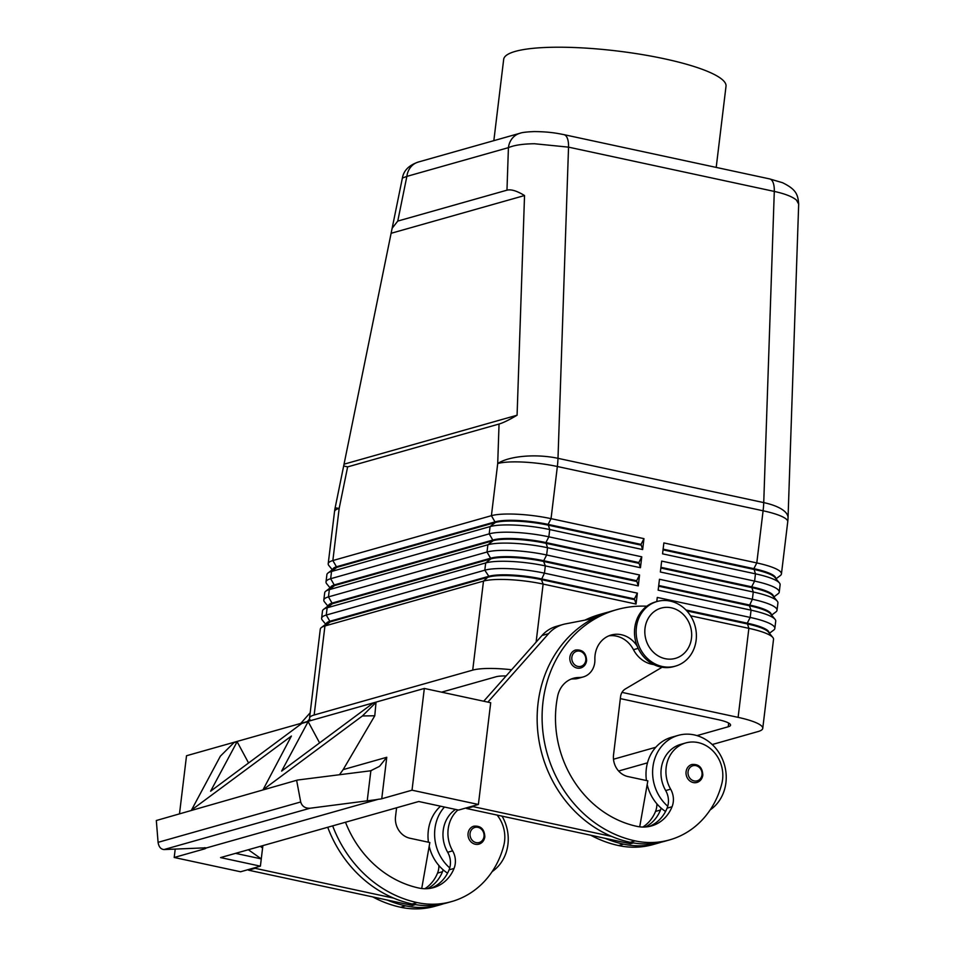 <?xml version="1.0" encoding="UTF-8"?>
<svg xmlns="http://www.w3.org/2000/svg" width="955" height="955" viewBox="0 0 955 955"><rect width="100%" height="100%" fill="white"/><g stroke="black" fill="none" stroke-linecap="round" stroke-linejoin="round"><path stroke-width="1.43" d="M499.047 424.032L347.632 466.888L343.669 465.98L392.135 228.281L397.757 221.083L506.974 190.176C511.08 189.102 516.93 190.881 524.534 195.536L517.085 415.222C509.17 419.902 503.154 422.85 499.047 424.032L497.71 463.545A44.79 16.175 1.9 0 1 557.995 458.328L763.737 502.605A44.79 16.175 1.9 0 1 788.042 517.908L798.678 204.119L796.494 200.132C792.531 196.718 785.117 193.805 774.29 191.418L763.737 502.605A44.79 18.634 102.1 0 1 763.093 510.782L756.79 562.925L663.88 542.929M478.921 844.136C482.227 843.062 484.197 840.627 484.83 836.843C484.436 829.119 480.771 825.562 473.835 826.182A9.335 8.285 74.2 0 0 468.081 833.381A9.335 8.285 74.2 0 0 475.28 844.244A9.335 8.285 74.2 0 0 478.921 844.136A9.335 8.285 74.2 0 0 484.674 836.95M402.377 178.084L406.866 176.388A18.658 16.569 -105.8 0 1 413.288 164.582A18.79 16.689 -105.8 0 1 418.374 162.016L519.926 133.27A18.79 16.689 74.2 0 0 519.902 133.282A18.79 16.689 74.2 0 0 514.829 135.849A18.658 16.569 74.2 0 0 508.418 147.655C514.148 145.196 522.827 143.895 534.442 143.739L568.535 147.142A18.754 7.807 -77.9 0 0 566.972 137.389A18.754 7.807 -77.9 0 0 563.939 134.655A18.754 7.807 -77.9 0 0 563.928 134.643A18.754 7.807 -77.9 0 0 563.784 134.619M520.63 133.091A18.79 16.689 74.2 0 0 519.938 133.27M685.953 609.982L747.264 623.173A39.561 7.747 6.9 0 1 769.038 632.831M769.42 633.296L773.729 630.061A44.79 8.774 -173.1 0 0 774.839 628.426A44.79 8.774 -173.1 0 0 750.188 617.431L657.279 597.436L656.777 601.578M690.549 615.796L748.875 628.342A44.79 8.774 6.9 0 1 772.834 637.474L768.345 631.971A39.561 7.747 -173.1 0 0 747.18 623.902L686.836 610.913M772.834 637.474A44.79 8.774 6.9 0 1 773.526 639.325L762.747 728.355A44.79 8.774 6.9 0 1 758.103 731.542L712.227 744.53M658.723 585.487L749.46 605.004A39.561 7.747 6.9 0 1 771.246 614.662M771.628 615.127L775.938 611.892A44.79 8.774 -173.1 0 0 777.036 610.257A44.79 8.774 -173.1 0 0 752.385 599.263L749.377 605.733L658.64 586.203M752.397 599.263L659.475 579.267L658.162 590.166L751.072 610.173A44.79 8.774 6.9 0 1 775.03 619.306A44.79 8.774 6.9 0 1 775.723 621.156L774.839 628.426M775.03 619.306L770.542 613.802A39.561 7.747 -173.1 0 0 749.377 605.733L751.072 610.161L750.188 617.431L747.264 623.173L748.875 628.33L738.108 717.36A44.79 8.774 6.9 0 1 762.747 728.355M660.92 567.318L751.657 586.836A39.561 7.747 6.9 0 1 773.443 596.493M773.825 596.959L778.134 593.724A44.79 8.774 -173.1 0 0 779.244 592.088A44.79 8.774 -173.1 0 0 754.593 581.094L661.672 561.098L660.359 571.997L753.268 592.005A44.79 8.774 6.9 0 1 777.239 601.137A44.79 8.774 6.9 0 1 777.919 602.987L777.036 610.257M777.239 601.137L772.738 595.634A39.561 7.747 -173.1 0 0 751.573 587.564L660.836 568.034M776.021 578.79L780.331 575.555A44.79 8.774 -173.1 0 0 781.441 573.919A44.79 8.774 -173.1 0 0 756.79 562.925L753.865 568.667A39.561 7.747 6.9 0 1 775.639 578.324M663.868 542.929L662.555 553.828L755.465 573.836A44.79 8.774 6.9 0 1 779.435 582.968A44.79 8.774 6.9 0 1 780.116 584.818L779.244 592.088M779.435 582.968L774.935 577.465A39.561 7.747 -173.1 0 0 753.77 569.395L663.033 549.865M310.733 720.583A44.79 8.774 6.9 0 1 309.527 718.184L320.295 629.154A44.79 8.774 6.9 0 1 321.405 627.519A44.79 8.774 6.9 0 1 324.939 625.967L483.481 581.106A44.79 8.774 6.9 0 1 543.132 584.066L636.042 604.061L634.43 598.892L541.521 578.897A39.561 7.747 -173.1 0 0 488.841 576.283L330.287 621.144A39.561 7.747 -173.1 0 0 326.192 623.913M636.042 604.061L637.367 593.151L544.446 573.155A44.79 8.774 -173.1 0 0 484.806 570.195L326.264 615.056A44.79 8.774 -173.1 0 0 321.62 618.255A44.79 8.774 -173.1 0 0 322.301 620.093L325.715 624.272M309.527 718.184A44.79 8.774 6.9 0 1 314.171 714.997M321.405 627.519L327.076 623.245A39.561 7.747 6.9 0 1 330.203 621.872L324.939 625.967L314.159 714.997L472.713 670.124A44.79 8.774 6.9 0 1 511.629 669.753M321.62 618.255L322.492 610.985A44.79 8.774 6.9 0 1 323.602 609.35A44.79 8.774 6.9 0 1 327.147 607.798L326.264 615.056L330.203 621.872L488.745 577.011A39.561 7.747 6.9 0 1 541.425 579.625L634.347 599.621M640.447 567.712L641.76 556.813L548.85 536.817A44.79 8.774 -173.1 0 0 489.199 533.857L330.657 578.718A44.79 8.774 -173.1 0 0 326.013 581.905A44.79 8.774 -173.1 0 0 326.694 583.756L330.108 587.934M326.013 581.905L326.897 574.647A44.79 8.774 6.9 0 1 327.995 573.012A44.79 8.774 6.9 0 1 331.54 571.46L490.082 526.587A44.79 8.774 6.9 0 1 549.722 529.559L642.643 549.555L643.968 538.644L551.047 518.649A44.79 8.774 -173.1 0 0 491.407 515.688L332.853 560.549A44.79 8.774 -173.1 0 0 328.21 563.737A44.79 8.774 -173.1 0 0 328.902 565.587L332.304 569.765M323.602 609.35L329.272 605.076A39.561 7.747 6.9 0 1 332.4 603.703L327.147 607.798L485.689 562.937A44.79 8.774 6.9 0 1 545.329 565.897L638.25 585.893L636.639 580.724L543.717 560.728L546.642 554.986A44.79 8.774 -173.1 0 0 487.002 552.026L328.46 596.887A44.79 8.774 -173.1 0 0 323.817 600.074A44.79 8.774 -173.1 0 0 324.497 601.925L327.911 606.103M323.817 600.074L324.688 592.816A44.79 8.774 6.9 0 1 325.798 591.181A44.79 8.774 6.9 0 1 329.344 589.629L487.886 544.768A44.79 8.774 6.9 0 1 547.525 547.728L640.447 567.724L638.835 562.555L545.914 542.559A39.561 7.747 -173.1 0 0 493.234 539.945L334.692 584.806A39.561 7.747 -173.1 0 0 330.597 587.576M325.798 591.181L331.481 586.907A39.561 7.747 6.9 0 1 334.596 585.534L329.344 589.629L328.46 596.887L332.4 603.703L490.954 558.842A39.561 7.747 6.9 0 1 543.634 561.456L543.717 560.728A39.561 7.747 -173.1 0 0 491.037 558.114L332.495 602.975A39.561 7.747 -173.1 0 0 328.389 605.745M327.995 573.012L333.677 568.738A39.561 7.747 6.9 0 1 336.805 567.365L331.54 571.46L330.657 578.718L334.596 585.534L493.15 540.673A39.561 7.747 6.9 0 1 545.83 543.288L638.74 563.283M642.643 549.555L641.032 544.386L548.11 524.39A39.561 7.747 -173.1 0 0 495.43 521.776L336.888 566.637A39.561 7.747 -173.1 0 0 332.794 569.407M343.669 465.98L335.098 508.036A44.79 1.062 11.5 0 1 339.168 508.406L332.853 560.549L336.805 567.365L495.347 522.504A39.561 7.747 6.9 0 1 548.027 525.119L640.948 545.114M297.566 780.032L156.322 820.512L297.566 780.032L369.06 770.995A17.142 16.796 19.4 0 0 370.874 770.661L379.063 766.578A22.502 17.25 159.1 0 0 379.899 765.898L386.763 757.279L343.155 769.623L339.467 774.732M204.633 847.67L204.489 848.911L174.204 857.483L240.576 871.772L260.393 866.161L220.569 857.59L418.756 801.508L458.579 810.079L478.395 804.468L412.023 790.191L381.749 798.762A14.934 2.925 6.9 0 1 378.455 799.24A14.683 1.086 -7.6 0 1 375.804 799.729L310.005 808.24C305.123 808.384 302.019 806.295 300.694 801.973L296.719 780.784M367.198 801.006L370.874 770.661L371.579 770.482M204.489 848.911A14.934 2.925 -173.1 0 0 205.97 848.052A14.683 1.086 172.4 0 0 206.017 847.968A14.683 1.086 172.4 0 0 205.862 847.813L163.985 849.556L310.005 808.24M665.563 811.475A41.065 36.457 -105.8 0 1 661.135 808.109A41.065 36.457 -105.8 0 1 647.18 784.556M646.44 780.545A41.065 36.457 -105.8 0 1 646.308 768.894A41.065 36.457 -105.8 0 1 671.64 737.236L678.241 735.374A41.065 36.457 -105.8 0 1 725.919 782.73A41.065 36.457 -105.8 0 1 710.186 809.888M620.332 698.606L718.244 719.676A22.395 4.393 6.9 0 1 730.563 725.167A22.395 4.393 6.9 0 1 728.235 726.767L696.983 735.613M655.799 747.264L613.492 759.237M441.604 692.16L495.967 676.785A22.395 4.393 6.9 0 1 506.126 675.961M662.101 667.247L625.382 688.949A11.197 9.944 74.2 0 0 620.571 696.673L613.54 754.82A18.658 16.569 74.2 0 0 627.924 776.558L647.836 780.844L639.707 826.827M647.49 762.842L618.613 771.019M638.25 585.881L639.564 574.982L546.654 554.986M621.991 692.375L738.108 717.36M524.534 195.536L391.717 233.116M487.874 702.116L548.612 633.631A37.329 33.15 -105.8 0 1 563.044 624.475A37.329 33.15 -105.8 0 1 565.479 623.89L593.151 618.542A119.447 106.065 74.2 0 0 537.617 729.811A119.447 106.065 74.2 0 0 611.713 836.449L473.119 806.629L466.506 808.491L466.589 807.811M473.119 806.629L473.202 805.948M642.858 827.042A37.329 33.15 74.2 0 0 655.524 811.428A18.658 16.569 74.2 0 0 656.885 803.835M661.135 808.109A18.658 16.569 -105.8 0 1 660.478 810.031A37.329 33.15 -105.8 0 1 645.508 826.97M716.202 167.412L726.015 86.26A111.986 21.941 -173.1 0 0 664.394 58.792A111.986 21.941 -173.1 0 0 515.294 51.391A111.986 21.941 -173.1 0 0 503.679 59.353L493.842 140.648M646.822 606.198A119.447 106.065 74.2 0 0 616.691 609.672A119.447 106.065 74.2 0 0 542.512 727.698A119.447 106.065 74.2 0 0 635.147 840.889A88.29 78.406 74.2 0 0 669.586 839.899A88.29 78.406 74.2 0 0 721.765 783.876A31.73 28.173 74.2 0 0 714.149 752.242A31.73 28.173 74.2 0 0 685.738 742.942L680.784 744.351A31.73 28.173 74.2 0 0 665.683 790.561A18.658 16.569 -105.8 0 1 667.736 806.247A41.065 36.457 -105.8 0 1 652.922 767.02A41.065 36.457 -105.8 0 1 678.241 735.374M372.88 703.31L376.019 702.414L362.423 715.952L263.019 789.785L291.406 736.054L191.513 810.031L220.39 756.145L233.987 742.608L237.126 741.713L210.613 791.182L301.864 723.401L308.143 721.622L281.63 771.091L372.88 703.31M237.126 741.713L248.575 762.985M308.143 721.622L319.591 742.895M156.322 820.512L158.076 842.334C158.781 846.822 160.75 849.234 163.985 849.556M376.019 702.414L374.778 715.773L343.155 769.623M412.023 790.191L424.33 688.448L490.703 702.725L478.395 804.468M179.54 813.433L186.523 755.739L424.33 688.448M174.204 857.483L175.231 849.019M362.423 715.952L374.778 715.773M517.085 415.222L344.636 464.023M378.455 799.24L205.97 848.052M262.876 845.617L262.589 847.992L260.285 846.357M248.348 849.735L261.276 858.891L235.539 853.352M262.589 847.992L260.393 866.161M300.741 723.413L310.172 712.776M415.461 904.6L412.441 905.459L248.503 870.184L248.587 869.504M696.911 782.455C700.23 781.369 702.2 778.934 702.82 775.15C702.438 767.438 698.774 763.881 691.838 764.501A9.335 8.285 74.2 0 0 686.084 771.688A9.335 8.285 74.2 0 0 696.911 782.455A9.335 8.285 74.2 0 0 702.665 775.257M307.343 721.55L309.611 718.996M327.72 827.269A119.447 106.065 74.2 0 0 393.711 898.142L255.116 868.31L255.2 867.629M396.588 807.787L395.537 816.501A18.658 16.569 74.2 0 0 409.934 838.239L429.846 842.525L421.716 888.508M248.503 870.184L255.116 868.31M447.561 873.157A41.065 36.457 -105.8 0 1 443.132 869.802A18.658 16.569 -105.8 0 1 442.487 871.712A37.329 33.15 -105.8 0 1 427.518 888.663M387.109 900.004A119.447 106.065 74.2 0 0 405.589 905.853A88.29 78.406 74.2 0 0 440.028 904.851A88.29 78.406 74.2 0 0 443.299 903.836M502.079 816.155A41.065 36.457 -105.8 0 1 507.929 844.423A41.065 36.457 -105.8 0 1 492.183 871.569M455.511 809.422A31.73 28.173 74.2 0 0 447.68 852.254A18.658 16.569 -105.8 0 1 449.733 867.928A41.065 36.457 -105.8 0 1 434.919 828.713A41.065 36.457 -105.8 0 1 444.433 807.035M443.132 869.802A41.065 36.457 -105.8 0 1 429.189 846.237M428.437 842.226A41.065 36.457 -105.8 0 1 428.318 830.575A41.065 36.457 -105.8 0 1 440.53 806.199M372.784 896.924A119.447 106.065 74.2 0 0 400.634 907.25A88.29 78.406 74.2 0 0 435.074 906.247L440.028 904.851M438.894 865.517A18.658 16.569 -105.8 0 1 437.533 873.121A37.329 33.15 -105.8 0 1 424.856 888.735M393.711 898.142A119.447 106.065 74.2 0 0 412.19 903.979A88.29 78.406 74.2 0 0 446.63 902.976L451.584 901.58A88.29 78.406 -105.8 0 1 417.144 902.582A119.447 106.065 -105.8 0 1 332.674 825.872M497.113 815.081A31.73 28.173 -105.8 0 1 503.763 845.557A88.29 78.406 -105.8 0 1 451.584 901.58M345.495 822.243A104.513 92.814 74.2 0 0 418.899 888.043A37.329 33.15 74.2 0 0 433.463 887.625A37.329 33.15 74.2 0 0 454.043 868.441A18.658 16.569 74.2 0 0 452.634 850.845A31.73 28.173 -105.8 0 1 457.958 809.947M449.733 867.928A18.658 16.569 -105.8 0 1 449.089 869.85A37.329 33.15 -105.8 0 1 430.956 888.21M667.736 806.247A18.658 16.569 -105.8 0 1 667.091 808.157A37.329 33.15 -105.8 0 1 648.958 826.529M685.738 742.942A31.73 28.173 74.2 0 0 670.637 789.164A18.658 16.569 -105.8 0 1 672.045 806.76A37.329 33.15 -105.8 0 1 651.465 825.932A37.329 33.15 -105.8 0 1 636.901 826.362A104.513 92.814 -105.8 0 1 557.613 696.362A26.131 23.207 -105.8 0 1 573.406 678.277A26.131 23.207 -105.8 0 1 579.136 677.501A18.658 16.569 74.2 0 0 583.242 676.94A18.658 16.569 74.2 0 0 594.881 659.475A26.131 23.207 -105.8 0 1 611.188 635.027A26.131 23.207 -105.8 0 1 637.188 646.141M608.454 612.071A119.447 106.065 74.2 0 0 605.136 612.943A119.447 106.065 74.2 0 0 588.375 619.473M570.971 679.136A26.131 23.207 -105.8 0 1 574.182 678.898A18.658 16.569 74.2 0 0 578.288 678.348L583.242 676.94M633.452 842.919L630.443 843.778L466.506 808.491M636.4 627.375A33.592 29.832 -105.8 0 1 657.124 601.483A33.592 29.832 -105.8 0 1 670.219 601.101A33.592 29.832 -105.8 0 1 696.135 640.232A33.592 29.832 -105.8 0 1 675.412 666.124A33.592 29.832 -105.8 0 1 662.304 666.506A33.592 29.832 -105.8 0 1 636.4 627.375M665.169 658.675A26.131 23.207 -105.8 0 1 645.019 628.247A26.131 23.207 -105.8 0 1 671.329 607.81A26.131 23.207 -105.8 0 1 691.48 638.238A26.131 23.207 -105.8 0 1 665.169 658.675M675.412 666.124L673.764 666.602A33.592 29.832 -105.8 0 1 634.729 628.02A33.592 29.832 -105.8 0 1 634.753 627.841A33.592 29.832 -105.8 0 1 655.464 601.948L657.124 601.483M616.691 609.672L611.737 611.081A119.447 106.065 74.2 0 0 593.151 618.542M611.713 836.449A119.447 106.065 74.2 0 0 630.193 842.298A88.29 78.406 74.2 0 0 664.632 841.295L669.586 839.899M641.032 544.386L643.957 538.644M608.753 635.875A26.131 23.207 -105.8 0 1 633.475 649.698A27.993 24.866 74.2 0 0 653.829 664.585M638.835 562.555L641.76 556.813M536.101 642.154L543.132 584.066L541.425 579.625L544.446 573.155L545.329 565.897L543.634 561.456L636.543 581.452M605.1 838.323A119.447 106.065 74.2 0 0 623.579 844.16A88.29 78.406 74.2 0 0 658.019 843.17A88.29 78.406 74.2 0 0 661.302 842.155M658.019 843.17L653.065 844.566A88.29 78.406 -105.8 0 1 618.625 845.569A119.447 106.065 -105.8 0 1 590.787 835.243M636.639 580.724L639.564 574.982M483.719 701.221L541.998 635.493A37.329 33.15 -105.8 0 1 556.443 626.337L563.044 624.475M634.43 598.892L637.367 593.151M663.116 549.149L753.865 568.667L755.465 573.824L754.593 581.094L751.657 586.836L753.268 591.993L752.385 599.263M580.7 667.963C584.018 666.877 585.988 664.453 586.609 660.669C586.227 652.945 582.562 649.388 575.626 650.009A9.335 8.285 74.2 0 0 569.872 657.195A9.335 8.285 74.2 0 0 577.059 668.07A9.335 8.285 74.2 0 0 580.7 667.963A9.335 8.285 74.2 0 0 586.466 660.764M584.902 620.141A119.447 106.065 -105.8 0 1 600.182 614.351L605.136 612.943M470.063 833.476A7.843 6.96 -105.8 0 1 477.954 827.34A7.843 6.96 -105.8 0 1 484.006 836.473A7.843 6.96 -105.8 0 1 476.115 842.608A7.843 6.96 -105.8 0 1 470.063 833.476M397.757 221.083L406.866 176.388L508.418 147.655L506.974 190.176M546.642 554.986L547.525 547.728L545.914 542.559L548.839 536.817L549.722 529.559L548.11 524.39L551.047 518.649L557.35 466.506A44.79 18.634 -77.9 0 0 557.995 458.328L568.535 147.142L774.29 191.418A18.754 7.807 102.1 0 0 772.714 181.665A18.754 7.807 102.1 0 0 769.682 178.919A18.754 7.807 102.1 0 1 769.682 178.919L563.939 134.643C556.55 133.175 549.03 131.718 534.239 131.575C526.527 131.897 521.752 132.47 519.902 133.294M472.713 670.124L483.493 581.106L488.841 576.283L484.806 570.195L485.689 562.937L490.954 558.842L487.002 552.026L487.886 544.768L493.15 540.673L489.199 533.857L490.082 526.587L495.347 522.504L491.407 515.688L497.71 463.545A44.79 8.774 -173.1 0 1 557.35 466.506L763.093 510.782A44.79 8.774 -173.1 0 1 787.744 521.776A44.79 44.79 0 0 0 788.042 517.908M328.21 563.737L334.525 511.594A44.79 8.774 -173.1 0 1 339.168 508.406L347.632 466.888M381.749 798.762L386.763 757.279M728.235 726.767L728.689 723.066M655.524 811.428L660.478 810.031M158.076 842.334L300.694 801.973M702.009 774.792A7.843 6.96 -105.8 0 1 694.106 780.915A7.843 6.96 -105.8 0 1 688.066 771.783A7.843 6.96 -105.8 0 1 695.956 765.659A7.843 6.96 -105.8 0 1 702.009 774.792M405.589 905.853L400.634 907.25M442.487 871.712L437.533 873.121M417.144 902.582L412.19 903.979M452.634 850.845L447.68 852.254M454.043 868.441L449.089 869.85M667.091 808.157L672.045 806.76M665.683 790.561L670.637 789.164M574.182 678.898L579.136 677.501M630.193 842.298L635.147 840.889M571.854 657.303A7.843 6.96 74.2 0 0 577.906 666.423A7.843 6.96 74.2 0 0 585.797 660.299A7.843 6.96 74.2 0 0 579.745 651.167A7.843 6.96 74.2 0 0 571.854 657.303M633.475 649.698L638.167 648.373M618.625 845.569L623.579 844.16M548.612 633.631L541.998 635.493M392.135 228.281L402.377 178.072M781.441 573.919L787.744 521.776M418.374 162.028C408.979 165.191 403.643 170.539 402.389 178.084M335.098 508.036A44.79 44.79 0 0 0 334.525 511.594M769.67 178.919L782.527 182.703C796.195 189.424 797.938 194.462 798.678 204.095"/></g></svg>

